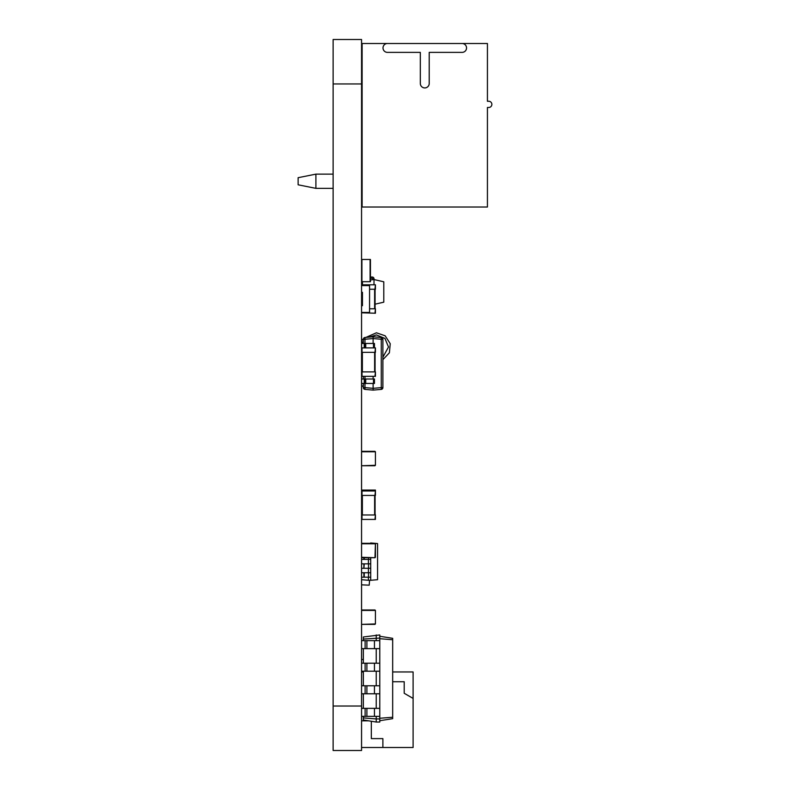 <?xml version="1.0" encoding="UTF-8"?>
<svg xmlns="http://www.w3.org/2000/svg" width="790" height="790" viewBox="0 0 790 790"><rect width="100%" height="100%" fill="white"/><g stroke="black" fill="none" stroke-linecap="round" stroke-linejoin="round"><path stroke-width="1.19" d="M333.123 706.033L333.123 750.5L361.563 750.5L361.563 706.033L333.123 706.033L333.123 39.5L361.563 39.5L333.123 39.5L361.563 39.5L361.563 706.033M374.983 624.376L362.008 624.376L375.428 623.932L375.428 610.423L375.428 623.932M361.563 610.423L375.428 610.423M362.008 609.979L374.983 609.979M374.983 465.735L362.008 465.735L375.428 465.29L375.428 451.781L375.428 465.29M361.563 451.781L375.428 451.781M362.008 451.337L374.983 451.337M361.563 543.767L375.428 543.767L374.983 557.72L361.563 557.276M362.008 543.323L374.983 543.323M362.008 557.72L374.983 557.72M375.428 543.767L375.428 557.276M374.983 371.893L362.008 371.893L362.008 376.336L375.428 376.336L375.428 371.893L374.983 376.336M361.919 352.34L361.919 371.893M375.072 352.34L375.072 371.893M374.983 347.896L362.008 347.896L362.008 352.34L375.428 352.34L375.428 347.896L374.983 352.34M362.008 386.201L363.341 386.201L361.563 385.757M362.008 312.8L375.428 313.235L375.428 308.791L374.983 313.235M369.562 308.791L374.983 308.791M361.919 292.359L361.919 305.691L362.452 305.691L362.452 292.359L361.563 292.004M375.072 289.239L375.072 308.791M369.562 289.239L375.428 289.239L375.428 284.795L374.983 289.239M361.563 284.795L374.983 284.795M374.983 514.971L362.008 514.971L362.008 519.415L375.428 519.415L375.428 514.971L374.983 519.415M361.919 495.419L361.919 514.971M375.072 495.419L375.072 514.971M375.428 490.975L375.428 490.086L362.008 490.086L362.008 495.419L375.428 495.419L375.428 490.975L374.983 495.419M361.563 490.975L374.983 490.975L374.983 490.086M375.072 514.083L375.428 514.971M392.67 671.954L413.101 671.954L413.101 747.498L361.563 747.498M371.33 721.26L371.33 738.611L382.883 738.611L382.883 747.498M363.341 671.954L361.563 671.954M361.563 720.836L368.634 720.836M413.101 698.419L404.213 693.284L404.213 681.731L392.67 681.731M363.341 659.512L361.563 659.512M462.101 43.499L487.43 43.499L487.43 101.258L488.763 101.258A3.111 3.111 0 0 1 491.874 104.369A3.111 3.111 0 0 1 488.763 107.48L487.43 107.48L487.43 207.019L362.116 207.019L362.116 43.499L387.446 43.499A4.444 4.444 0 0 0 383.002 47.933A4.444 4.444 0 0 0 387.446 52.377L420.329 52.377L420.329 83.483A4.444 4.444 0 0 0 424.773 87.927A4.444 4.444 0 0 0 429.217 83.483L429.217 52.377L462.101 52.377A4.444 4.444 0 0 0 466.544 47.933A4.444 4.444 0 0 0 462.101 43.499L387.446 43.499M375.536 43.499L462.545 43.499M333.123 188.356L315.901 188.356L315.901 174.136L333.123 174.136M361.563 174.136L362.116 174.136M362.116 188.356L361.563 188.356M315.901 174.136L298.126 177.691L298.126 184.801L315.901 188.356M370.451 279.976L374.006 279.541L374.006 284.795M362.452 281.694L362.452 284.795M370.451 277.033L372.228 277.033A1.778 1.778 0 0 1 374.006 278.811L374.006 279.541L383.782 281.803L383.782 302.175L375.072 304.18M372.762 279.7L372.762 278.811A0.533 0.533 0 0 0 372.228 278.278L370.451 278.278M369.562 580.294L369.207 585.183L361.563 584.827M361.563 312.445L369.562 312.445L369.562 285.605L361.563 285.605M361.563 259.476L370.451 259.476L370.451 281.694L361.563 281.694M361.563 339.453L363.341 339.453M361.563 648.63L379.783 648.63L379.783 634.943L363.341 636.987L363.341 639.071L379.783 638.053M361.563 640.631L379.783 640.631M363.341 717.903L376.228 718.93L376.228 722.04L363.341 719.996L363.341 716.352M363.341 708.354L363.341 693.778M363.341 685.779L363.341 671.204M363.341 663.205L363.341 648.63M363.341 640.631L363.341 639.071M376.228 640.631L376.228 634.943M376.228 663.205L376.228 648.63M376.228 685.779L376.228 671.204M376.228 708.354L376.228 693.778M376.228 722.04L379.783 722.04L379.783 718.93L376.228 718.93L376.228 716.352M361.563 663.205L379.783 663.205L379.783 648.63M365.118 648.63L365.118 640.631M379.783 718.93L379.783 663.205M379.783 638.715L392.67 639.742L392.67 638.32L379.783 636.276M379.783 718.258L392.67 717.241L392.67 639.742M361.563 716.352L379.783 716.352M361.563 708.354L379.783 708.354M361.563 693.778L379.783 693.778M361.563 685.779L379.783 685.779M361.563 671.204L379.783 671.204M365.118 671.204L365.118 663.205M379.783 720.707L392.67 718.663L392.67 717.241M365.118 716.352L365.118 708.354M365.118 693.778L365.118 685.779M375.151 543.352L377.561 543.569L377.561 579.692L370.717 580.294L370.717 577.184L361.563 577.184M368.407 577.184L368.407 580.294L370.717 580.294M370.717 557.72L370.717 577.184M368.407 568.296L368.407 572.74M368.407 559.409L368.407 563.853M364.348 543.323L370.717 543.323M374.786 543.323L370.717 542.967M361.563 579.692L368.407 580.294M364.259 557.72L364.259 559.409L361.563 559.409M364.259 559.409L370.717 559.409M363.874 557.72L363.874 559.409M370.717 563.853L363.874 563.853L363.874 568.296L361.563 568.296M364.259 563.853L363.874 568.296M364.259 568.296L370.717 568.296M363.874 563.853L361.563 563.853M370.717 572.74L363.874 572.74L363.874 577.184M363.874 572.74L361.563 572.74M364.97 343.453L364.97 339.266L373.117 338.555L373.117 336.787L364.97 337.498L373.117 336.787L381.274 337.498A1.778 1.778 0 0 1 382.893 339.266L382.893 387.623L381.274 387.623L381.274 339.266L373.117 338.555L373.117 343.453M373.117 390.112L364.97 389.391L364.97 387.623L373.117 388.334L381.274 387.623L381.274 389.391L373.117 390.112L373.117 383.446M373.117 376.336L373.117 379.003M364.97 383.446L364.97 387.623L363.341 387.623A1.778 1.778 0 0 0 364.97 389.391A1.778 1.778 0 0 1 363.341 387.623L363.341 383.446M363.341 379.003L363.341 376.336M363.341 343.453L363.341 339.266A1.778 1.778 0 0 1 364.97 337.498A1.778 1.778 0 0 0 363.341 339.266L364.97 339.266L364.97 337.498M381.274 389.391A1.778 1.778 0 0 0 382.893 387.623A1.778 1.778 0 0 1 381.274 389.391M364.782 347.896L364.782 343.453L364.229 343.453L364.229 347.896M364.229 343.453L361.563 343.453M373.492 347.896L373.492 343.453L365.731 343.453L365.731 347.896M373.492 343.453L374.45 343.453L374.45 347.896M364.782 343.453L365.731 343.453M373.492 383.446L373.492 379.003L374.45 379.003L374.45 383.446L364.782 383.446L364.782 379.003L364.229 379.003L364.229 383.446L361.563 383.446M364.229 379.003L361.563 379.003M364.782 383.446L364.229 383.446M373.492 379.003L365.731 379.003L365.731 383.446M364.782 379.003L365.731 379.003M361.563 83.947L333.123 83.947M362.363 352.34L362.363 371.893M374.628 352.34L374.628 371.893M362.363 292.359L362.363 305.691M374.628 289.239L374.628 308.791M382.893 357.218L388.502 347.007L384.957 338.456L376.405 334.911L369.463 337.103M362.363 495.419L362.363 514.971M374.628 495.419L374.628 514.971M361.919 259.476L361.919 281.694M370.095 259.476L370.095 281.694M361.919 339.453L361.919 343.453M374.45 648.63L374.45 640.631M366.896 648.63L366.896 640.631M374.45 671.204L374.45 663.205M366.896 671.204L366.896 663.205M374.45 716.352L374.45 708.354M366.896 716.352L366.896 708.354M374.45 693.778L374.45 685.779M366.896 693.778L366.896 685.779M368.525 557.72L368.525 559.409M368.525 563.853L368.525 568.296M364.259 572.74L364.259 577.184M368.525 572.74L368.525 577.184M364.97 376.336L364.97 379.003M382.893 339.266A1.778 1.778 0 0 0 381.274 337.498L381.274 339.266L382.893 339.266M365.908 337.419L376.405 332.788L385.155 335.799L390.24 343.719L389.391 352.794L382.893 359.657M362.64 343.453L363.341 341.389"/></g></svg>
